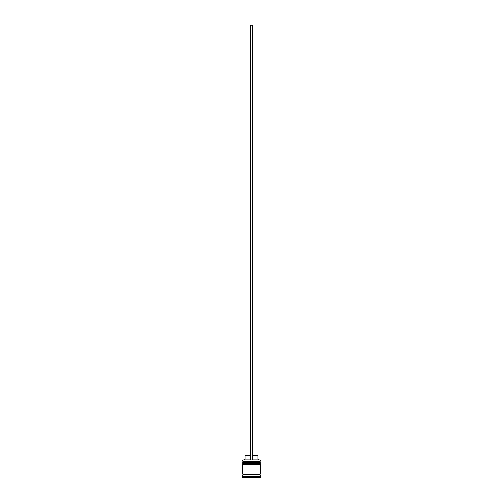 <?xml version="1.0" encoding="UTF-8"?>
<svg xmlns="http://www.w3.org/2000/svg" width="503" height="503" viewBox="0 0 503 503"><rect width="100%" height="100%" fill="white"/><g stroke="black" fill="none" stroke-linecap="round" stroke-linejoin="round"><path stroke-width="0.75" d="M260.189 462.062L242.811 462.062A0.434 0.434 0 0 1 243.245 461.628L242.811 461.188L260.189 461.188L259.755 461.628L243.245 461.628L259.755 461.628A0.434 0.434 0 0 1 260.189 462.062L260.189 462.207A0.434 0.434 0 0 1 259.755 462.641M243.245 462.641A0.434 0.434 0 0 1 242.811 462.207L260.189 462.207M260.189 464.231L242.811 464.231A0.434 0.434 0 0 1 243.245 463.797L242.811 463.364L260.189 463.364L259.755 463.797L243.245 463.797L259.755 463.797A0.434 0.434 0 0 1 260.189 464.231L260.189 464.376A0.434 0.434 0 0 1 259.755 464.81M243.245 464.81A0.434 0.434 0 0 1 242.811 464.376L260.189 464.376M242.88 474.951A0.365 0.365 0 0 0 243.245 474.593A0.365 0.365 0 0 0 242.88 474.228M260.12 474.951A0.365 0.365 0 0 1 259.755 474.593A0.365 0.365 0 0 1 260.12 474.228M242.811 459.887L260.189 459.887L242.811 459.887L242.811 461.188M242.811 476.404L242.811 474.951L260.189 474.951L260.189 476.404L242.811 476.404L242.081 477.127L242.081 477.85L260.919 477.85L260.919 477.127L242.081 477.127M260.189 476.404L260.919 477.127M260.189 459.887L260.189 461.188M260.189 463.364L260.189 462.641L242.811 462.641L242.811 463.364M260.189 464.81L242.811 464.81L242.811 474.228L260.189 474.228L260.189 464.81M252.223 455.397L257.876 455.397L257.876 459.019L258.599 459.742M257.876 459.019L252.223 459.019M250.777 459.019L245.124 459.019L244.401 459.742M250.777 455.397L245.124 455.397L245.124 459.019M252.223 459.742L252.223 25.15L250.777 25.15L250.777 459.742"/></g></svg>

